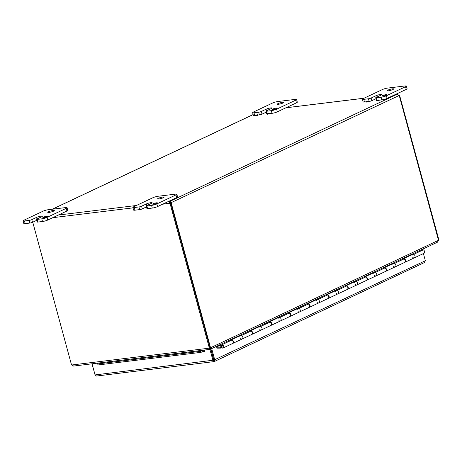 <?xml version="1.0" encoding="UTF-8"?>
<svg xmlns="http://www.w3.org/2000/svg" width="462" height="462" viewBox="0 0 462 462"><rect width="100%" height="100%" fill="white"/><g stroke="black" fill="none" stroke-linecap="round" stroke-linejoin="round"><path stroke-width="0.69" d="M43.44 217.18A2.431 0.387 164.8 0 1 45.998 216.378A2.431 0.387 164.8 0 1 47.598 216.32A2.431 0.387 164.8 0 1 45.351 217.331A2.431 0.387 164.8 0 1 42.902 217.596A2.431 0.387 164.8 0 1 43.44 217.18M31.786 219.652A1.94 0.312 164.8 0 1 29.146 220.391L24.457 220.963A3.881 0.618 164.8 0 1 23.1 220.859A3.881 0.618 164.8 0 1 23.955 220.195L43.087 211.174A3.881 0.618 164.8 0 1 48.366 209.696L65.696 207.577A3.881 0.618 164.8 0 1 67.054 207.686A3.881 0.618 164.8 0 1 66.199 208.35L47.066 217.365A3.881 0.618 164.8 0 1 41.788 218.844L37.099 219.415A1.94 0.312 164.8 0 1 36.417 219.363A1.94 0.312 164.8 0 1 36.85 219.028L41.632 216.776A3.401 0.543 164.8 0 0 42.383 216.193A3.401 0.543 164.8 0 0 40.148 216.28A3.401 0.543 164.8 0 0 36.567 217.394L31.786 219.652L32.513 222.314A1.94 0.312 -15.2 0 1 29.868 223.054L25.179 223.625L24.457 220.963M36.689 220.345L32.513 222.314M23.1 220.859L23.822 223.521A3.881 0.618 -15.2 0 0 25.179 223.625M36.417 219.363L37.145 222.026A1.94 0.312 -15.2 0 0 37.82 222.078L42.51 221.506A3.881 0.618 -15.2 0 0 47.794 220.028L66.921 211.013A3.881 0.618 -15.2 0 0 67.775 210.349L67.054 207.686M48.522 211.763A3.401 0.543 164.8 0 1 52.102 210.643A3.401 0.543 164.8 0 1 54.337 210.562A3.401 0.543 164.8 0 1 51.195 211.977A3.401 0.543 164.8 0 1 47.771 212.347A3.401 0.543 164.8 0 1 48.522 211.763M382.755 95.559A2.431 0.387 164.8 0 1 385.308 94.762A2.431 0.387 164.8 0 1 386.908 94.704A2.431 0.387 164.8 0 1 384.667 95.715A2.431 0.387 164.8 0 1 382.218 95.975A2.431 0.387 164.8 0 1 382.755 95.559M371.102 98.031A1.94 0.312 164.8 0 1 368.462 98.77L363.767 99.347A3.881 0.618 164.8 0 1 362.416 99.238A3.881 0.618 164.8 0 1 363.271 98.573L382.397 89.559A3.881 0.618 164.8 0 1 387.682 88.08L405.012 85.955A3.881 0.618 164.8 0 1 406.369 86.065A3.881 0.618 164.8 0 1 405.509 86.729L386.382 95.744A3.881 0.618 164.8 0 1 381.104 97.222L376.409 97.8A1.94 0.312 164.8 0 1 375.733 97.742A1.94 0.312 164.8 0 1 376.16 97.413L380.942 95.16A3.401 0.543 164.8 0 0 381.693 94.577A3.401 0.543 164.8 0 0 379.458 94.658A3.401 0.543 164.8 0 0 375.883 95.778L371.102 98.031L371.823 100.693A1.94 0.312 -15.2 0 1 369.184 101.438L367.868 101.594M375.999 98.729L371.823 100.693M362.416 99.238L363.138 101.9A3.881 0.618 -15.2 0 0 364.495 102.01L366.002 101.825M379.065 100.225L381.826 99.89A3.881 0.618 -15.2 0 0 387.104 98.406L406.231 89.391A3.881 0.618 -15.2 0 0 407.091 88.727L406.369 86.065M375.733 97.742L376.455 100.41A1.94 0.312 -15.2 0 0 377.136 100.462L377.194 100.456M387.837 90.142A3.401 0.543 164.8 0 1 391.412 89.022A3.401 0.543 164.8 0 1 393.647 88.941A3.401 0.543 164.8 0 1 390.511 90.361A3.401 0.543 164.8 0 1 387.087 90.725A3.401 0.543 164.8 0 1 387.837 90.142M153.222 203.742A2.431 0.387 164.8 0 1 155.775 202.939A2.431 0.387 164.8 0 1 157.375 202.882A2.431 0.387 164.8 0 1 155.128 203.892A2.431 0.387 164.8 0 1 152.685 204.158A2.431 0.387 164.8 0 1 153.222 203.742M141.563 206.214A1.94 0.312 164.8 0 1 138.923 206.953L134.234 207.525A3.881 0.618 164.8 0 1 132.877 207.415A3.881 0.618 164.8 0 1 133.737 206.751L152.864 197.736A3.881 0.618 164.8 0 1 158.143 196.258L175.479 194.132A3.881 0.618 164.8 0 1 176.831 194.242A3.881 0.618 164.8 0 1 175.976 194.906L156.849 203.921A3.881 0.618 164.8 0 1 151.565 205.405L146.876 205.977A1.94 0.312 164.8 0 1 146.2 205.925A1.94 0.312 164.8 0 1 146.627 205.59L151.409 203.338A3.401 0.543 164.8 0 0 152.16 202.754A3.401 0.543 164.8 0 0 149.925 202.835A3.401 0.543 164.8 0 0 146.35 203.956L141.563 206.214L142.29 208.876A1.94 0.312 -15.2 0 1 139.651 209.615L134.956 210.187L134.234 207.525M146.466 206.907L142.29 208.876M132.877 207.415L133.605 210.077A3.881 0.618 -15.2 0 0 134.956 210.187M146.2 205.925L146.922 208.587A1.94 0.312 -15.2 0 0 147.597 208.639L152.293 208.067A3.881 0.618 -15.2 0 0 157.571 206.583L176.698 197.569A3.881 0.618 -15.2 0 0 177.558 196.904L176.831 194.242M158.304 198.325A3.401 0.543 164.8 0 1 161.879 197.205A3.401 0.543 164.8 0 1 164.114 197.124A3.401 0.543 164.8 0 1 160.978 198.539A3.401 0.543 164.8 0 1 157.554 198.903A3.401 0.543 164.8 0 1 158.304 198.325M272.978 109.003A2.431 0.387 164.8 0 1 275.531 108.2A2.431 0.387 164.8 0 1 277.131 108.143A2.431 0.387 164.8 0 1 274.884 109.153A2.431 0.387 164.8 0 1 272.441 109.419A2.431 0.387 164.8 0 1 272.978 109.003M261.325 111.469A1.94 0.312 164.8 0 1 258.68 112.214L253.99 112.786A3.881 0.618 164.8 0 1 252.633 112.676A3.881 0.618 164.8 0 1 253.494 112.012L272.62 102.997A3.881 0.618 164.8 0 1 277.899 101.519L295.235 99.394A3.881 0.618 164.8 0 1 296.587 99.503A3.881 0.618 164.8 0 1 295.732 100.167L276.605 109.182A3.881 0.618 164.8 0 1 271.321 110.666L266.632 111.238A1.94 0.312 164.8 0 1 265.956 111.186A1.94 0.312 164.8 0 1 266.383 110.851L271.165 108.599A3.401 0.543 164.8 0 0 271.916 108.016A3.401 0.543 164.8 0 0 269.681 108.096A3.401 0.543 164.8 0 0 266.106 109.217L261.325 111.469L262.046 114.137A1.94 0.312 -15.2 0 1 259.407 114.876L258.091 115.038M266.222 112.168L262.046 114.137M252.633 112.676L253.361 115.338A3.881 0.618 -15.2 0 0 254.712 115.448L256.225 115.263M269.288 113.664L272.049 113.329A3.881 0.618 -15.2 0 0 277.327 111.844L296.454 102.83A3.881 0.618 -15.2 0 0 297.314 102.166L296.587 99.503M265.956 111.186L266.678 113.848A1.94 0.312 -15.2 0 0 267.354 113.9L267.417 113.895M278.06 103.586A3.401 0.543 164.8 0 1 281.635 102.466A3.401 0.543 164.8 0 1 283.87 102.385A3.401 0.543 164.8 0 1 280.734 103.8A3.401 0.543 164.8 0 1 277.31 104.164A3.401 0.543 164.8 0 1 278.06 103.586M378.724 99.902L377.136 100.231L378.724 99.902M378.932 99.74L378.875 100.45L377.281 100.78L377.136 100.231M367.533 101.27L365.939 101.6L367.533 101.27M367.74 101.114L367.683 101.819L366.089 102.148L365.939 101.6M268.948 113.34L267.354 113.669L268.948 113.34M269.155 113.184L269.098 113.889L267.504 114.218L267.354 113.669M257.756 114.715L256.162 115.044L257.756 114.715M257.958 114.553L257.906 115.257L256.312 115.587L256.162 115.044M209.679 348.608L210.314 349.237L437.768 242.042M209.829 348.181L210.112 349.284L210.608 347.719L438.513 240.304L437.422 242.152M72.037 364.963L72.245 365.303M209.731 349.405L73.597 366.066L72.107 364.957L208.812 348.221L209.881 349.347L209.563 348.059M438.513 240.304L399.324 95.825A1.086 0.722 -97 0 1 398.862 95.634L397.337 94.133L395.772 94.323M208.812 348.221L210.071 347.817L170.819 203.326L170.108 203.661A1.086 0.797 64.8 0 1 170.016 203.713A1.086 0.797 64.8 0 1 169.092 203.447L169.675 201.415L169.802 203.113A1.086 0.797 -115.2 0 0 170.628 203.419M438.536 240.142L438.9 239.974L399.642 95.484L399.047 95.767M210.066 347.799L210.608 347.719M210.551 347.742L171.304 203.292L170.825 203.349M170.749 203.361L170.449 203.395A1.086 0.722 83 0 0 170.715 202.858L169.976 202.512M32.75 222.199L71.552 365.02L72.107 364.957M168.139 201.605L169.929 201.345L171.569 202.754A1.086 0.722 -97 0 1 171.304 203.292M398.862 95.634L170.715 202.858M397.222 94.225L169.929 201.345L170.224 202.443M169.802 203.113L162.526 204.25M170.108 203.661L209.367 348.152M397.204 94.208L398.625 95.27A1.086 0.797 -115.2 0 0 399.457 95.57M397.199 94.196L395.663 94.375M217.053 348.152L216.389 346.373L211.688 348.591L214.876 360.36L214.183 361.596L213.086 360.862L213.923 360.083L210.903 348.96M422.274 249.411L423.279 249.838A1.94 1.421 64.8 0 1 424.584 251.605A1.94 1.421 64.8 0 1 423.92 253.332L414.356 257.842A1.94 1.421 64.8 0 1 412.826 257.49M203.332 350.184L200.589 351.328L201.005 352.344L204.048 351.08L203.667 350.144M204.048 351.08L204.06 351.074A0.485 0.323 -97 0 1 204.533 351.363L202.893 351.565M201.005 352.344L98.106 364.945L97.303 363.167L98.106 364.945M200.589 351.328L97.69 363.923M91.95 363.819L95.201 375.225M213.814 360.51L210.678 349.064M204.192 350.081L204.533 351.363M424.37 262.537L425.352 260.735L213.923 360.083L214.183 361.596L96.466 376.045L95.062 374.919L92.042 363.808M209.812 349.105L213.086 360.862M425.352 260.735L423.406 253.574M213.975 360.458L213.692 360.152L95.062 374.919M424.67 262.445L214.183 361.596M222.089 345.258L221.72 345.432A0.97 0.71 64.8 0 0 222.661 347.112A0.97 0.71 64.8 0 0 222.343 345.368L220.351 344.508M240.009 335.718L239.478 335.493M259.136 326.703L258.605 326.478M278.263 317.689L277.731 317.463M297.389 308.674L296.858 308.449M316.516 299.659L315.991 299.434M335.643 290.644L335.117 290.419M354.776 281.629L354.244 281.404M373.902 272.615L373.371 272.389M393.029 263.6L392.498 263.375M355.249 280.931L356.329 281.393A1.94 1.421 64.8 0 1 357.634 283.16A1.94 1.421 64.8 0 1 356.97 284.887A1.94 1.421 64.8 0 1 355.445 284.534M354.614 282.779A1.94 1.421 64.8 0 1 354.764 281.959M336.122 289.945L337.202 290.407A1.94 1.421 64.8 0 1 338.507 292.175A1.94 1.421 64.8 0 1 337.843 293.901L347.216 289.483A1.94 1.421 -115.2 0 0 347.88 287.757A1.94 1.421 -115.2 0 0 346.575 285.99L345.495 285.528M326.9 294.768L336.186 290.39A1.94 1.421 -115.2 0 1 338.299 291.539A1.94 1.421 -115.2 0 1 337.843 293.901A1.94 1.421 64.8 0 1 336.313 293.549M335.487 291.793A1.94 1.421 64.8 0 1 335.631 290.973M316.996 298.96L318.07 299.422A1.94 1.421 64.8 0 1 319.381 301.189A1.94 1.421 64.8 0 1 318.716 302.916L328.089 298.498A1.94 1.421 -115.2 0 0 328.753 296.771A1.94 1.421 -115.2 0 0 327.442 295.004L326.368 294.542M318.716 302.916L309.344 307.334A1.94 1.421 64.8 0 0 309.829 305.03A1.94 1.421 64.8 0 0 307.773 303.788L317.059 299.405A1.94 1.421 -115.2 0 1 319.173 300.554A1.94 1.421 -115.2 0 1 318.716 302.916A1.94 1.421 64.8 0 1 317.186 302.564M316.36 300.808A1.94 1.421 64.8 0 1 316.505 299.988M297.869 307.975L298.943 308.437A1.94 1.421 64.8 0 1 300.248 310.204A1.94 1.421 64.8 0 1 299.59 311.931L308.963 307.513A1.94 1.421 -115.2 0 0 309.621 305.786A1.94 1.421 -115.2 0 0 308.316 304.019L307.242 303.557M299.59 311.931L290.217 316.349A1.94 1.421 64.8 0 0 290.702 314.044A1.94 1.421 64.8 0 0 288.646 312.803L297.932 308.42A1.94 1.421 -115.2 0 1 300.046 309.569A1.94 1.421 -115.2 0 1 299.59 311.931A1.94 1.421 64.8 0 1 298.059 311.579M297.233 309.823A1.94 1.421 64.8 0 1 297.378 309.009M278.742 316.99L279.816 317.452A1.94 1.421 64.8 0 1 281.121 319.219A1.94 1.421 64.8 0 1 280.457 320.946L289.83 316.528A1.94 1.421 -115.2 0 0 290.494 314.801A1.94 1.421 -115.2 0 0 289.189 313.034L288.115 312.572M280.457 320.946L271.084 325.363A1.94 1.421 64.8 0 0 271.569 323.059A1.94 1.421 64.8 0 0 269.519 321.818L278.805 317.434A1.94 1.421 -115.2 0 1 280.919 318.584A1.94 1.421 -115.2 0 1 280.457 320.946A1.94 1.421 64.8 0 1 278.933 320.593M278.107 318.838A1.94 1.421 64.8 0 1 278.251 318.023M259.609 326.005L260.689 326.467A1.94 1.421 64.8 0 1 261.994 328.234A1.94 1.421 64.8 0 1 261.33 329.96L270.703 325.543A1.94 1.421 -115.2 0 0 271.367 323.816A1.94 1.421 -115.2 0 0 270.062 322.049L268.982 321.587M250.387 330.827L259.679 326.449A1.94 1.421 -115.2 0 1 261.792 327.598A1.94 1.421 -115.2 0 1 261.33 329.96A1.94 1.421 64.8 0 1 259.806 329.608M258.974 327.853A1.94 1.421 64.8 0 1 259.124 327.038M221.72 345.432L220.865 345.068L221.24 344.889M221.356 344.034L222.436 344.496A1.94 1.421 64.8 0 1 223.741 346.263A1.94 1.421 64.8 0 1 223.077 347.99A1.94 1.421 64.8 0 1 221.24 347.303A1.94 1.421 64.8 0 1 220.865 345.068M393.508 262.895L394.583 263.363A1.94 1.421 64.8 0 1 395.888 265.124A1.94 1.421 64.8 0 1 395.229 266.857L404.602 262.439A1.94 1.421 -115.2 0 0 405.261 260.712A1.94 1.421 -115.2 0 0 403.955 258.945L402.881 258.483M412.156 254.585L411.63 254.36M412.635 253.881L413.709 254.348A1.94 1.421 64.8 0 1 415.02 256.11A1.94 1.421 64.8 0 1 414.356 257.842A1.94 1.421 -115.2 0 0 414.812 255.48A1.94 1.421 -115.2 0 0 412.699 254.331L403.407 258.708A1.94 1.421 64.8 0 1 405.469 259.956A1.94 1.421 64.8 0 1 404.983 262.26A1.94 1.421 64.8 0 1 404.781 262.329M412 255.734A1.94 1.421 64.8 0 1 412.144 254.914M374.382 271.916L375.456 272.378A1.94 1.421 64.8 0 1 376.761 274.145A1.94 1.421 64.8 0 1 376.097 275.872L385.47 271.454A1.94 1.421 -115.2 0 0 386.134 269.727A1.94 1.421 -115.2 0 0 384.829 267.96L383.755 267.498M384.28 267.723L393.572 263.346A1.94 1.421 -115.2 0 1 395.686 264.495A1.94 1.421 -115.2 0 1 395.229 266.857A1.94 1.421 64.8 0 1 393.699 266.505M392.873 264.749A1.94 1.421 64.8 0 1 393.018 263.929M356.97 284.887L347.597 289.304A1.94 1.421 64.8 0 0 348.082 287A1.94 1.421 64.8 0 0 346.032 285.759L355.318 281.375A1.94 1.421 -115.2 0 1 357.432 282.525A1.94 1.421 -115.2 0 1 356.97 284.887L366.343 280.469A1.94 1.421 -115.2 0 0 367.007 278.742A1.94 1.421 -115.2 0 0 365.702 276.975L364.622 276.513M376.097 275.872L366.724 280.29A1.94 1.421 64.8 0 0 367.209 277.985A1.94 1.421 64.8 0 0 365.159 276.744L374.445 272.361A1.94 1.421 -115.2 0 1 376.559 273.51A1.94 1.421 -115.2 0 1 376.097 275.872A1.94 1.421 64.8 0 1 374.572 275.519M373.746 273.764A1.94 1.421 64.8 0 1 373.891 272.944M240.483 335.019L241.562 335.481A1.94 1.421 64.8 0 1 242.868 337.248A1.94 1.421 64.8 0 1 242.203 338.975L251.576 334.557A1.94 1.421 -115.2 0 0 252.24 332.831A1.94 1.421 -115.2 0 0 250.935 331.063L249.855 330.601M231.26 339.841L240.546 335.464A1.94 1.421 -115.2 0 1 242.66 336.613A1.94 1.421 -115.2 0 1 242.203 338.975A1.94 1.421 64.8 0 1 240.679 338.623M239.847 336.867A1.94 1.421 64.8 0 1 239.992 336.053M223.077 347.99L232.45 343.572A1.94 1.421 -115.2 0 0 233.114 341.845A1.94 1.421 -115.2 0 0 231.808 340.078L230.729 339.616M384.286 267.729A1.94 1.421 64.8 0 1 386.342 268.971A1.94 1.421 64.8 0 1 385.857 271.275A1.94 1.421 64.8 0 1 385.654 271.344M326.9 294.773A1.94 1.421 64.8 0 1 328.956 296.015A1.94 1.421 64.8 0 1 328.47 298.319A1.94 1.421 64.8 0 1 328.268 298.388M250.392 330.832A1.94 1.421 64.8 0 1 252.443 332.074A1.94 1.421 64.8 0 1 251.957 334.378A1.94 1.421 64.8 0 1 251.761 334.448M221.529 347.62L220.49 348.117L216.886 348.152M231.266 339.847A1.94 1.421 64.8 0 1 233.316 341.089A1.94 1.421 64.8 0 1 232.831 343.393A1.94 1.421 64.8 0 1 232.629 343.462M220.49 348.117L220.299 347.187L220.975 346.87M220.299 347.187L216.632 347.222M222.366 347.124A0.93 0.681 64.8 0 1 221.852 345.391A0.93 0.681 64.8 0 1 222.644 347.077A0.93 0.681 64.8 0 1 222.366 347.124M29.146 220.391L29.868 223.054M36.995 218.965L36.567 217.394M37.82 222.078L37.099 219.415M41.788 218.844L42.51 221.506M47.794 220.028L47.066 217.365M66.199 208.35L66.921 211.013M368.462 98.77L369.184 101.438M376.305 97.343L375.883 95.778M377.136 100.462L376.409 97.8M381.104 97.222L381.826 99.89M364.495 102.01L363.767 99.347M387.104 98.406L386.382 95.744M405.509 86.729L406.231 89.391M138.923 206.953L139.651 209.615M146.772 205.521L146.35 203.956M147.597 208.639L146.876 205.977M151.565 205.405L152.293 208.067M157.571 206.583L156.849 203.921M175.976 194.906L176.698 197.569M258.68 112.214L259.407 114.876M266.528 110.782L266.106 109.217M267.354 113.9L266.632 111.238M271.321 110.666L272.049 113.329M254.712 115.448L253.99 112.786M277.327 111.844L276.605 109.182M295.732 100.167L296.454 102.83M253.153 114.593L52.414 209.199M132.998 207.865L52.743 217.689M58.362 215.044L136.423 205.486M363.941 98.256L285.886 107.813M204.06 351.074L203.684 350.144M213.883 360.499L214.876 360.36M346.575 285.99L337.202 290.407M327.442 295.004L318.07 299.422M308.316 304.019L298.943 308.437M289.189 313.034L279.816 317.452M270.062 322.049L260.689 326.467M423.279 249.838L413.709 254.348M250.935 331.063L241.562 335.481M365.702 276.975L356.329 281.393M384.829 267.96L375.456 272.378M403.955 258.945L394.583 263.363M231.808 340.078L222.436 344.496M216.562 346.956L221.084 344.825M253.141 114.547L52.27 209.217M364.05 98.204L285.995 107.761M242.203 338.975L232.831 343.393M261.33 329.96L251.957 334.378M337.843 293.901L328.47 298.319M395.229 266.857L385.857 271.275M414.356 257.842L404.983 262.26M221.027 344.796L216.551 346.91M170.409 203.436L170.143 202.46"/></g></svg>
